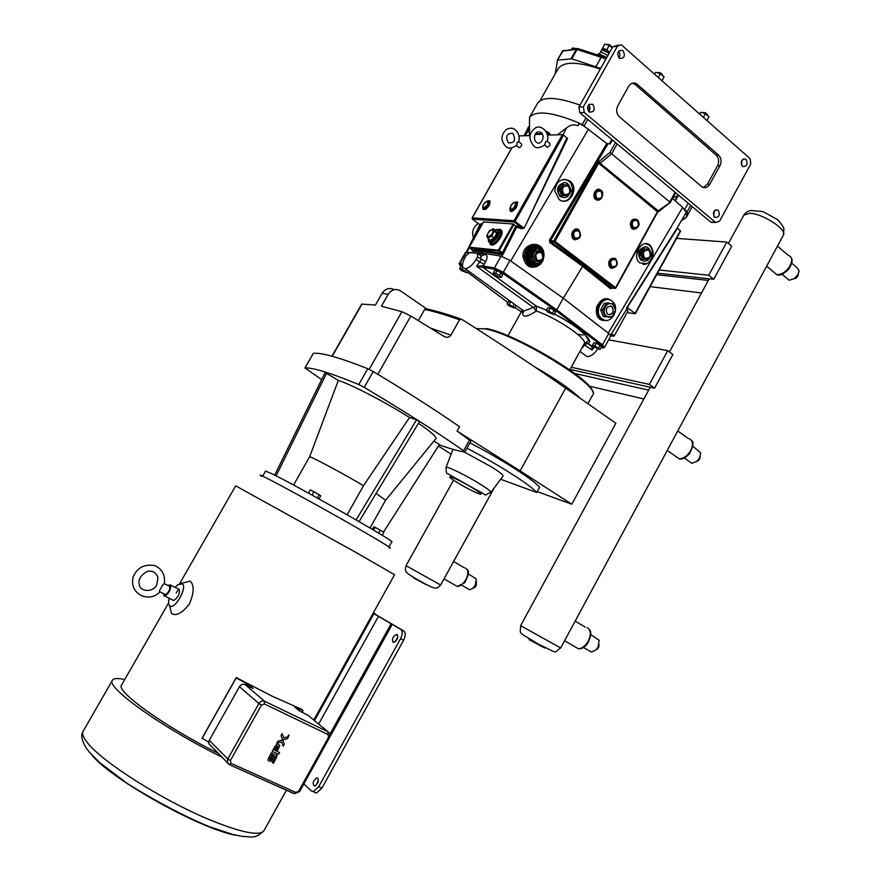 <?xml version="1.0" encoding="UTF-8"?>
<svg xmlns="http://www.w3.org/2000/svg" width="881" height="881" viewBox="0 0 881 881"><rect width="100%" height="100%" fill="white"/><g stroke="black" fill="none" stroke-linecap="round" stroke-linejoin="round"><path stroke-width="1.32" d="M288.66 735.932L289.034 735.239L288.66 735.932M288.12 735.69L288.836 734.996M288.88 734.908L288.274 736.009L288.88 734.908M288.274 736.009L289.122 735.195M283.781 737.893L288.505 736.615L287.382 738.63L282.008 740.073L282.658 739.897L281.017 735.635L282.14 733.62L283.781 737.893L288.505 736.615L287.382 738.63L282.669 739.908L284.299 744.159L283.175 746.174L281.535 741.912L283.175 746.174L284.299 744.159L281.017 735.635L282.151 733.62L283.363 736.78M277.922 741.185L282.008 740.073L277.922 741.185L276.799 743.201L277.922 741.185M276.799 743.201L278.033 742.87L276.799 743.201M278.033 742.87L281.535 741.912M278.429 744.379L279.784 745.568L278.429 744.368M277.823 744.181L277.185 744.137L277.823 744.181M277.086 744.137L275.07 746.284L277.086 744.137M272.218 751.405L275.07 746.284L272.218 751.405L278.561 754.334L272.218 751.405M279.574 752.506L278.561 754.334L279.574 752.506L277.052 751.339L279.574 752.506M274.52 750.172L277.052 751.339L274.52 750.172L276.887 745.932L278.121 746.493L276.348 749.676L278.121 746.493M276.469 749.731L277.636 750.271L279.784 745.568M275.83 754.621L277.218 755.711L275.83 754.621M274.564 754.301L273.451 754.995L274.564 754.301M273.451 754.995L272.879 755.832L273.451 754.995M270.698 759.741L272.879 755.832L270.698 759.741L269.509 759.202L270.698 759.741M269.509 759.202L272.736 753.431L269.509 759.202M272.736 753.431L271.403 752.815L272.736 753.42M271.403 752.815L268.793 757.495L271.403 752.815M268.793 757.495L267.967 760.149L269.134 761.195L267.956 760.149L268.793 757.495M269.134 761.195L271.557 760.997L274.398 756.118L275.632 756.691L272.317 762.627L275.632 756.691M272.317 762.627L273.584 763.21L272.317 762.627M273.584 763.21L277.218 755.711M545.053 144.671C539.855 148.184 536.1 148.625 533.809 146.004C528.104 138.934 528.732 132.844 535.703 127.745C542.035 124.276 550.438 134.077 547.09 141.114L545.46 141.83L544.965 144.77M516.828 145.2C511.751 148.592 508.095 149.01 505.87 146.477C500.617 140.894 500.705 135.278 506.135 129.606C509.394 127.877 512.224 127.767 514.614 129.265C518.491 132.205 519.889 136.357 518.81 141.72L517.202 142.414L516.74 145.288M459.541 319.803L450.94 335.099C449.024 337.5 446.7 337.93 443.958 336.388L410.832 316.037L401.912 311.687L381.44 306.203L388.202 294.32C391.638 289.42 395.767 288.285 400.591 290.906L426.602 308.868L424.675 309.418C434.179 311.434 445.797 314.891 459.541 319.803L461.864 319.385C499.857 343.414 534.459 366.342 565.657 388.158L520.12 470.883L457.096 431.084L470.917 441.139L464.893 451.975M469.617 439.861L463.56 450.742C437.306 432.329 404.192 411.196 364.227 387.365L373.203 371.518C406.582 391.549 435.357 409.94 459.541 426.69L457.096 431.084M424.675 309.418L418.354 320.607M394.181 289.684C389.435 287.327 385.426 288.516 382.156 293.252L375.438 305.035L361.695 304.088M464.188 451.964L492.468 467.459C499.703 472.139 503.238 475.013 503.084 476.092L502.996 476.203M469.958 442.868C501.278 459.067 534.282 480.222 539.568 487.259L536.705 492.49C531.353 485.574 498.294 464.474 466.974 448.231M438.419 446.05L451.138 454.167M500.683 479.275L536.705 492.49M537.201 491.587L571.769 504.218L520.12 470.883M318.977 498.932L320.75 495.816L319.131 494.715L317.27 497.996M311.984 495.067L313.878 491.73L319.131 494.715M308.427 493.118L310.277 489.858L313.878 491.73M382.2 535.296L383.863 532.322L380.174 530.131L378.533 533.071M373.588 530.109L375.13 527.356L380.174 530.131M372.344 529.371L373.786 526.794L375.13 527.356M383.488 532.102L439.41 444.498L433.948 441.04M347.147 514.768L363.501 485.684L409.544 417.517L416.57 419.83L419.433 421.658L359.063 521.618M356.111 519.911L416.57 419.83M463.56 450.742L464.606 452.03C458.142 450.984 449.662 448.594 439.179 444.861M373.203 371.518L367.762 368.721L358.787 384.534L364.227 387.365M358.787 384.534C330.584 372.949 312.667 367.432 305.024 367.994L313.295 353.424M321.664 379.612L305.024 367.994M418.442 423.309C430.534 431.547 436.392 436.624 435.996 438.54L435.732 438.859M274.685 475.134L325.133 372.553L338.304 380.405C351.431 384.523 385.537 402.254 409.544 417.517M370.042 528.005L385.548 500.298L376.121 493.382M338.304 380.405L309.716 456.6L293.549 485.035M326.664 373.026L276.105 475.861M388.939 546.914L391.77 541.837C398.201 543.28 296.831 485.662 271.634 473.615L265.533 471.104M363.501 485.684C344.889 474.639 319.506 460.917 309.716 456.6M367.762 368.721C339.394 357.51 321.268 352.389 313.405 353.358M534.778 366.959C555.625 378.83 570.745 389.27 580.15 398.278M571.769 504.218L615.885 423.254L565.657 388.158M373.115 613.264L400.822 629.375C402.793 631.148 402.683 634.265 400.525 638.725L318.735 786.7L313.284 791.567L311.445 790.984L303.857 783.947M400.525 638.725L403.542 640.344C405.7 635.895 405.8 632.778 403.828 631.005L376.451 615.015L373.522 612.537M314.605 792.415L316.455 792.999L321.906 788.143L318.735 786.7M317.821 778.121C318.911 781.447 317.81 784.123 314.539 786.116C312.127 783.672 312.909 780.907 316.874 777.824L317.821 778.121M393.025 642.172C391.77 639.011 392.904 636.445 396.428 634.463C398.752 636.919 397.871 639.551 393.785 642.348L393.025 642.172M124.728 679.515C117.558 677.974 113.418 678.282 112.316 680.44C105.841 687.444 164.262 728.994 222.265 757.208M208.643 742.165L202.123 738.08L236.24 677.588L272.361 696.298L300.828 708.919L303.097 710.416L295.697 707.806M248.794 684.757L253.155 688.468L245.039 684.537L248.794 684.757L236.185 677.963L201.98 738.586M308.24 715.504L299.375 710.835L294.783 707.047M327.963 734.49L328.569 737.21L298.615 791.27L295.84 792.448L231.053 763.364L230.37 760.567L261.481 705.086L264.355 703.963L327.963 734.49L328.15 731.847L264.641 701.287L245.039 684.537C242.826 683.755 240.965 684.471 239.456 686.684L209.238 740.315L208.731 743.52L210.57 745.744M163.04 584.488L159.439 590.766L159.78 591.823C150.662 603.111 128.384 595.281 133.262 576.637C137.392 567.474 144.66 563.807 155.056 565.646C162.291 569.258 165.397 575.293 164.362 583.751L163.04 584.488L159.439 590.766M176.2 593.012L178.59 589.114M181.057 583.409L190.197 581.097C194.36 585.149 194.117 592.737 189.459 603.881C182.136 613.264 176.134 616.447 171.465 613.429L170.154 608.044M174.956 587.462L177.808 584.72L182.279 583.839C187.807 587.264 174.471 610.588 169.703 605.82L169.593 605.721C168.37 604.399 168.26 601.91 169.24 598.232M164.362 583.773L169.57 586.228C170.22 589.455 168.866 592.263 165.518 594.653L164.582 594.179M167.819 585.535L170.363 584.852C171.222 589.158 169.427 592.902 164.956 596.085L164.031 595.875L163.514 593.64M170.694 585.292L179.14 589.323C180.043 593.64 178.259 597.373 173.777 600.523L172.522 599.895M303.097 710.416L302.117 712.167M318.437 780.103L316.114 785.268M397.915 636.754L395.305 641.676M235.69 485.838L353.688 551.176L394.567 574.687L313.757 720.03M121.655 684.878L121.457 685.231C115.852 691.552 166.828 727.959 218.444 753.343M373.918 613.694L314.473 720.625M403.542 640.344L321.906 788.143M261.481 476.291C249.962 468.472 311.467 501.597 357.279 528.016C383.675 543.28 394.27 549.865 389.061 547.784M676.608 238.366L726.77 242.077L708.731 275.257L659.263 270.004M572.771 259.168L573.322 258.188M577.661 261.349L575.458 261.117M708.731 275.257L713.742 279.299L657.545 273.154M582.616 264.961L580.403 264.718M726.77 242.077L731.726 246.195L713.742 279.299M627.096 312.568L635.289 313.757L680.595 231.108L677.159 227.926L626.545 307.954L626.765 309.088L627.922 308.493L626.545 307.954M571.24 367.245L649.374 384.413L667.743 350.638L608.639 339.813M583.013 335.121L577.429 334.097M597.659 348.997C594.323 354.019 590.788 356.541 587.076 356.585L584.312 354.591M667.743 350.638L672.886 354.514L654.572 388.213L649.374 384.413M570.051 369.414L654.572 388.213M465.377 252.627L481.511 252.924L501.047 256.162L509.967 260.413L563.223 298.207L609.212 333.866L610.709 336.057L604.509 347.345M593.805 346.894L600.005 349.46L594.895 345.737L592.461 345.264L593.805 346.894M594.895 345.737L596.316 343.15L593.882 342.698L592.461 345.264M596.316 343.15L600.093 345.253L598.673 347.841M600.093 345.253L601.426 346.883L600.005 349.46M508.59 305.652L514.46 308.064L509.24 304.308L507.06 303.956L508.59 305.652M509.24 304.308L510.65 301.787L508.469 301.434L507.06 303.956M510.65 301.787L512.5 302.811M514.24 304.066L512.951 306.368M515.11 304.694L515.87 305.542L514.46 308.064M547.839 312.127L554.083 314.671L548.72 310.762L546.352 310.376L547.839 312.127M548.72 310.762L550.196 308.119L547.806 307.733L546.352 310.376M550.196 308.119L554.072 310.277L552.596 312.92M554.072 310.277L555.548 312.039L554.083 314.671M461.325 270.489L467.216 272.879L461.743 268.936L459.64 268.661L461.325 270.489M462.536 266.26L461.093 266.084L459.64 268.661M462.778 267.097L461.743 268.936M466.39 269.564L465.553 271.051M468.307 270.941L467.216 272.879M494.968 274.927L498.899 277.119L501.201 277.427L499.549 275.533L495.585 273.33L493.305 273.033L494.968 274.927M495.585 273.33L497.093 270.643L494.803 270.357L493.305 273.033M497.093 270.643L501.058 272.846L499.549 275.533M501.058 272.846L502.699 274.74L501.201 277.427M555.823 310.564L556.77 309.848L503.326 272.251L502.434 273.033L555.823 310.564L601.525 345.517C603.639 347.224 603.87 348.017 602.219 347.896L600.963 347.709M509.967 260.413L503.326 272.251L494.406 267.978L483.217 265.974L483.35 267.207L494.593 269.267L502.434 273.033L555.856 310.564L601.525 345.517M478.163 253.849L480.641 255.677L481.092 259.488L479.671 262.009L484.264 264.256L482.634 265.853L483.405 267.251M482.634 265.853L476.544 266.26L494.593 269.267M583.817 344.427L591.999 350.076L592.55 346.508L591.724 346.475L591.999 350.076L594.19 347.103M592.847 346.552L587.55 343.37L584.4 343.138M476.092 259.399L477.513 256.878L477.469 253.343L469.782 252.506L466.137 255.589L464.739 258.078C461.589 264.355 461.732 267.89 465.146 268.661C468.89 268.22 472.535 265.126 476.092 259.399L479.671 262.009L476.544 266.26L533.534 307.623L536.342 311.048L536.452 306.214L523.876 311.015L521.794 309.506M481.511 252.924L479.804 255.061M563.223 298.207L556.77 309.848L602.505 344.867L601.558 345.517C605.346 349.03 602.967 347.555 604.487 347.378L602.505 344.867L608.749 333.503M483.074 267.185L482.513 266.756M580.205 398.322C570.789 389.292 555.625 378.819 534.712 366.903M522.785 310.773C521.464 317.799 525.979 317.887 536.342 311.048C557.155 317.931 588.618 339.614 584.169 343.788L569.456 370.494M581.24 349.107L584.72 344.79L587.55 343.37C595.864 342.103 577.837 325.849 554.446 314.021M481.345 256.063L485.156 254.389L477.987 253.596M509.35 259.994L563.3 298.219L609.212 333.866M547.266 134.11L549.81 134.033L549.876 133.405L547.068 133.494M545.868 131.093L549.876 133.405M610.753 335.749L613.639 336.267L614.398 335.694L628.076 310.795L626.468 309.572M483.559 221.968L513.238 223.961L516.684 227.133L521.332 228.686L524.173 228.179L567.639 138.317L566.868 137.877L524.173 228.179M500.804 229.996C505.463 231.483 496.895 245.667 491.708 245.083L490.199 244.4M685.044 214.391L687.4 212.916L686.277 212.409L677.148 227.937M686.277 212.409L682.654 207.398L672.533 198.423M680.352 230.723L635.025 313.416L627.922 308.031M604.377 320.122L600.137 318.36C593.365 312.865 600.016 297.426 608.231 299.584M602.064 318.955C610.786 326.047 621.094 307.943 612.185 301.236C603.716 293.582 592.726 311.577 601.624 318.603L602.064 318.955M563.3 298.219L583.222 265.401L550.735 241.746L549.865 242.484L582.297 266.095L610.423 288.649L612.295 288.131M647.017 263.694L639.771 262.901C631.347 256.569 641.599 238.244 649.793 244.962C655.001 251.702 654.076 257.946 647.017 263.694M611.877 288.076L610.423 288.649M615.511 142.557L609.982 152.457L597.318 162.952L598.595 163.26L657.733 212.002L615.786 288.131L614.729 288.45L553.951 242.022L555.019 241.35L553.786 240.942L553.94 242.011L550.724 241.735L553.951 242.022L614.718 288.439L615.566 287.658L614.729 288.45L611.392 288.01L583.222 265.401L550.735 241.746L550.548 240.656L549.469 240.117L549.865 242.484M612.427 139.98L610.214 143.944L606.789 143.504L584.037 126.115L579.246 123.593L578.068 125.763L579.125 123.032C552.332 111.942 535.791 110.081 529.503 117.459L529.481 135.476L528.633 126.666L524.129 135.751M598.023 162.721L600.126 163.249L658.25 210.856L658.614 211.671L657.667 212.112M533.192 266.712L527.906 264.641L524.239 256.834C524.856 249.114 528.633 245.215 535.549 245.138M540.328 247.021C543.863 248.871 544.722 253.508 542.883 260.908C538.159 267.229 533.765 268.672 529.701 265.236L529.69 265.236C539.007 272.78 549.81 254.246 540.328 247.021C531.298 238.817 519.702 257.186 529.151 264.785L533.28 266.745M554.766 190.957C556.252 181.178 561.087 177.764 569.28 180.693C580.172 187.235 569.456 207.266 559.182 199.547L554.766 190.957M482.215 253.034L482.733 250.292L472.084 249.929L472.359 251.14L482.975 251.526L501.862 254.62L502.842 254.224L502.115 253.21L501.862 254.62M513.238 223.961L498.393 250.193L469.375 247.209L471.985 249.852M498.393 250.193L501.696 253.398L482.733 250.292M501.785 256.316L503.569 253.254L502.115 253.21M566.868 137.877L563.576 135.178L515.099 221.395L514.008 220.713L514.284 222.023L521.596 227.573L514.317 222.045L515.099 221.395L523.699 227.926L521.596 227.573L521.332 228.686M479.33 224.292L480.112 224.391M482.502 223.697L480.211 224.181M479.947 224.402L475.145 234.379M475.993 232.683L480.266 224.071M478.339 223.554C473.24 226.78 471.61 231.527 473.46 237.782M479.429 224.369L472.425 219.149L472.15 218.191M472.282 218.995L514.317 222.034L472.403 219.127L472.128 217.981L511.729 148.019M563.576 135.178L562.408 134.661L514.008 220.713L472.282 217.893L511.85 147.997M519.173 135.894L529.922 135.586M549.81 134.033L547.96 135.068L562.408 134.661M484.231 209.623L489.098 205.537L489.748 201.551M511.509 211.176C515.583 209.458 517.499 206.705 517.246 202.894M547.057 141.191L549.755 143.372C550.526 144.726 549.755 146.037 547.464 147.314L546.947 146.94M518.777 141.786L521.442 143.911C522.147 145.222 521.398 146.499 519.228 147.744L518.744 147.402M670.133 202.267L658.25 210.856L659.065 211.077M609.982 152.457L669.758 202.013L675.088 192.322M573.806 230.172C571.395 232.705 571.152 235.403 573.091 238.266M611.007 258.662C608.397 261.15 608.077 263.882 610.048 266.844M595.82 190.571C593.42 193.247 593.276 196 595.391 198.831M632.503 219.666C629.915 222.287 629.684 225.062 631.831 227.992M644.573 248.96L641.775 254.047L640.3 253.904L643.097 248.827L649.407 249.147L643.097 248.827M641.775 254.047L643.824 259.3L642.348 259.157L640.3 253.904M643.824 259.3L648.647 259.477L651.433 254.4L649.407 249.147M648.592 259.466C646.434 261.426 644.22 261.679 641.963 260.236L641.808 260.126C635.719 255.754 642.271 243.244 648.207 247.88L650.795 252.462M650.409 256.492L648.746 259.311M643.791 261.062L640.751 260.016C636.776 253.089 638.296 248.75 645.321 246.988M648.989 250.314C651.477 256.052 650.035 258.662 644.672 258.166C642.172 252.429 643.615 249.808 648.989 250.314M571.108 190.571L568.873 184.999L563.697 184.68L562.276 184.647L559.336 189.9L561.582 195.45L568.179 195.813L571.108 190.571M563.697 184.68L560.757 189.944L559.336 189.9M561.582 195.45L568.179 195.813M560.757 189.944L563.003 195.505M570.646 189.195L567.705 183.744C561.274 178.821 554.479 191.739 561.032 196.452L561.219 196.595C565.558 198.699 568.652 197.102 570.492 191.816M563.631 197.586L560.008 196.408C555.691 189.426 557.122 184.889 564.28 182.785M568.421 186.199C562.64 185.528 561.131 188.237 563.873 194.327C569.633 194.976 571.152 192.278 568.421 186.199M601.36 311.665L602.736 315.057L600.754 310.189L602.703 310.497L605.28 316.841L603.331 316.532L602.736 315.057M603.441 304.848L601.591 308.196L604.245 303.394L606.194 303.681L602.747 309.947L600.798 309.649L601.591 308.196M609.256 303.218L606.051 303.152M603.331 316.532L612.053 316.929L615.522 310.145L612.614 303.527M602.747 309.947L602.703 310.497M602.868 315.398L601.128 311.103M601.283 308.768L603.672 304.419M605.809 303.152L608.187 302.954M612.901 304.639C607.207 299.936 600.523 312.061 606.557 316.18C612.262 320.827 618.891 308.768 612.901 304.639M611.877 306.5C606.602 306.015 605.115 308.581 607.405 314.176L607.582 314.319C612.879 314.77 614.354 312.204 612.009 306.61L611.877 306.5M608.892 314.902C613.286 313.647 614.266 310.872 611.843 306.588L610.357 305.883M489.979 242.561L491.543 243.574C496.366 244.081 503.899 230.745 499.042 230.337M496.278 230.337L495.684 230.547L496.796 233.146L497.49 233.179L495.816 230.602M491.609 236.097L494.307 231.285L493.206 228.697L489.418 230.888L486.719 235.668L487.81 238.277L491.609 236.097L494.527 238.443L497.49 233.179M487.81 238.277L490.365 240.821L494.527 238.443M494.307 231.285L496.796 233.146L494.087 237.947L490.288 240.117M493.206 228.697L495.684 230.547M492.325 229.478C488.063 231.758 486.642 234.269 488.063 237.022C492.347 234.742 493.767 232.232 492.325 229.478M488.933 241.978L491.014 244.566C496.697 245.149 505.386 229.368 499.428 229.313L498.128 229.478M534.459 265.831L529.944 264.003C523.27 258.761 528.204 244.83 536.232 246.228M540.141 251.426L534.679 250.722L531.706 256.03L532.41 256.074L535.13 251.228L539.921 251.404M531.706 256.03L534.007 261.525L534.514 261.084L532.41 256.074L534.26 256.272L536.364 261.294L534.514 261.084M534.007 261.525L539.194 261.393M536.364 261.294L541.165 261.448L543.863 256.602L541.782 251.592M536.97 251.415L534.26 256.272M541.441 252.649C535.978 252.164 534.558 254.708 537.168 260.28C542.619 260.765 544.04 258.21 541.441 252.649M563.289 201.055C572.198 201.485 575.998 185.506 568.124 180.671L564.303 179.295M643.053 264.366C651.599 265.478 656.092 249.554 648.548 244.863L645.795 243.696M563.025 134.837L566.472 128.009C569.996 124.893 573.861 124.155 578.068 125.763M685.231 210.152L687.224 211.638L686.486 217.111L681.762 220.514M566.472 128.009L557.486 134.804M589.907 109.255L587.385 108.132M580.017 105.114C557.089 96.921 542.949 96.282 537.586 103.187L537.278 103.716M672.864 197.807L678.656 195.307M587.803 119.409L584.048 126.115L582.308 124.474L579.246 123.593M588.783 111.645C590.424 109.321 590.347 107.086 588.574 104.949M592.935 104.597C595.38 109.651 594.201 112.151 589.389 112.096L588.915 111.755C586.46 106.722 587.627 104.211 592.417 104.233L592.935 104.597M741.648 165.342L741.835 160.298M746.02 159.461C748.09 164.02 747.033 166.388 742.859 166.564L742.342 166.201C740.26 161.664 741.295 159.285 745.469 159.087L746.02 159.461M619.013 57.915C620.4 55.602 620.246 53.444 618.539 51.45M623.076 50.889C625.477 55.734 624.409 58.278 619.861 58.498L619.09 57.992C616.678 53.168 617.746 50.624 622.272 50.36L623.076 50.889M713.775 216.297L714.172 211.033M718.213 210.383C720.317 215.085 719.182 217.431 714.821 217.42L714.502 217.178C712.388 212.497 713.511 210.152 717.861 210.13L718.213 210.383M589.973 108.132L589.279 108.165L589.83 107.174M587.385 108.011L589.279 108.165M557.827 69.236L558.147 68.674C563.719 61.318 577.76 61.472 600.258 69.114M632.371 83.199L635.278 84.576L716.187 155.122C718.918 158.073 719.359 161.608 717.53 165.738L707.432 184.162L703.324 187.521M718.588 155.111C721.319 158.062 721.77 161.608 719.931 165.738L709.811 184.217C707.707 187.51 705.152 188.435 702.135 187.014L619.453 116.876C616.447 113.726 615.907 109.982 617.845 105.654L628.582 86.448C630.642 83.243 633.219 82.274 636.313 83.541L718.588 155.111L716.187 155.122M750.138 158.712L750.777 163.954L719.579 221.153L715.713 222.541L584.224 112.482L583.376 106.799L617.427 46.208L621.215 44.722L750.138 158.712M713.621 222.221L710.692 222.056L579.786 112.713L578.927 107.053L612.846 46.737L618.418 45.052M578.035 48.609L576.295 49.369L578.454 48.774L602.02 56.428M555.217 73.839L557.563 60.15L571.835 58.807L600.666 68.399M563.102 50.536L562.519 51.054M609.63 52.453L606.877 49.655L609.278 45.383L604.63 44.05L601.613 50.624M606.877 49.655L602.23 48.312M609.278 45.383L612.174 47.937M575.921 48.918L572.507 47.926L571.648 49.435M658.327 77.407L660.409 73.663L655.662 72.275L654.627 74.125M660.409 73.663L664.098 76.944L662.016 80.678M699.569 113.924L700.736 112.25L699.723 114.067M700.736 112.25L705.461 113.682L703.434 117.349M705.461 113.682L708.985 116.81L706.969 120.477M597.814 54.413L598.904 53.829L606.778 57.518M598.364 53.95L601.36 52.078L607.868 55.591M709.216 278.803L708.214 280.643M798.516 273.385L797.79 276.216L796.116 278.132L793.924 278.881M791.799 263.221L796.798 267.472L799.122 270.61L798.065 274.332L794.321 278.605L789.145 280.224L787.03 278.451M599.069 644.606L598.573 647.59L596.173 649.749M590.799 634.672L599.135 640.289L598.078 647.106L596.118 649.793L591.437 652.083L588.739 650.519M476.489 581.79L476.114 585.887L473.868 587.88M468.362 573.949L476.291 578.916L475.255 585.259L472.579 588.53L469.551 589.752L467.833 588.75M650.156 286.633L701.507 292.966M708.346 280.422L656.697 274.685M648.68 390.151L573.102 373.115M588.211 385.9L643.868 398.994M700.23 456.457L699.69 459.1L696.596 461.534M692.873 446.282L700.703 452.79L699.58 457.9L696.904 461.281L691.827 463.307L689.327 461.545M461.038 319.098C447.482 314.264 435.996 310.861 426.602 308.868M377.828 374.304L410.832 316.037M450.94 335.099L430.688 328.184M490.838 492.38L490.904 492.281C490.981 491.411 487.733 488.9 481.18 484.748C467.822 476.269 446.744 465.84 446.061 467.326L445.984 467.558M474.297 489.01C491.158 499.538 472.899 492.314 456.49 482.072C439.542 471.588 457.239 478.372 474.297 489.01M382.156 293.252L388.202 294.32M332.214 356.276L362.124 303.901M401.912 311.687L369.183 369.348M403.828 631.005L400.822 629.375M392.342 624.2L329.736 737.221M286.446 790.158L264.168 830.298C260.269 836.487 241.967 832.93 209.26 819.605C161.774 799.959 100.445 760.766 86.911 742.033C83.243 737.298 81.955 733.774 83.034 731.472L83.321 730.977M91.547 754.676C111.237 779.597 202.024 830.034 236.78 835.408M229.489 764.708L293.924 793.583L295.84 792.448M298.615 791.27L299.661 791.534L294.43 793.737L229.159 764.554L208.731 743.52M329.351 737.276L329.758 733.653L328.15 731.847L307.139 714.59M299.661 791.534L329.56 737.551L328.569 737.21M231.053 763.364L229.644 764.697L227.276 762.274L227.794 758.97L230.37 760.567M261.481 705.086L258.904 703.534C260.457 701.254 262.373 700.505 264.641 701.287L264.355 703.963M239.456 686.684L258.904 703.534L227.794 758.97L209.238 740.315M378.467 616.337L318.647 724.039M391.23 623.561L329.946 734.159M501.047 256.162L494.406 267.978L494.538 269.223L502.456 273.033M602.989 347.896L602.219 347.896M593.607 346.662L592.241 346.464M484.264 264.256L485.684 261.734C487.689 257.67 487.512 255.215 485.156 254.389M521.31 311.83L514.856 307.348M462.558 263.826L459.816 263.683L460.069 264.939L462.448 265.071M460.576 266.987L460.069 264.939M475.971 232.716L466.225 252.351L459.816 263.683L459.012 263.904L459.981 264.873L462.448 265.005M507.885 302.491L467.558 272.273M476.313 328.569L484.781 328.855C515.914 333.646 602.989 387.431 592.66 395.084L587.924 403.718M592.572 391.902C593.331 380.129 513.964 332.82 485.872 328.525M546.462 310.167L536.331 306.103L482.524 267.02L536.221 306.092L546.44 310.211M477.513 256.878L485.684 261.734M535.13 134.463L542.421 134.253M542.068 133.637L535.494 133.835M611.073 334.373L613.628 336.256L611.073 334.362M530.208 260.446L531.199 261.15M533.335 263.518L532.003 262.527M498.547 250.072L499.318 250.435L514.008 224.325M469.375 247.88L498.547 251.063L499.318 250.435L502.456 252.759L515.958 225.8M469.375 247.076L483.625 221.847M608.253 333.073L682.654 207.398M626.688 309.209L627.966 308.064M627.063 307.788L677.401 228.311M612.295 301.335C606.062 296.39 600.831 298.34 596.602 307.172C595.424 316.863 598.794 321.268 606.712 320.398M597.318 162.952L553.786 240.942L550.548 240.656L607.901 143.988M606.789 143.504L549.469 240.117M657.534 211.495L615.566 287.658L555.019 241.35L598.595 163.26M543.775 252.858C541.716 239.291 521.904 243.013 523.017 256.856C525.957 267.714 531.871 270.093 540.747 264.025M510.749 260.919L588.486 129.155M472.194 250.017L472.359 251.14M503.569 253.254L516.684 227.133M516.321 225.866L521.607 227.584L516.31 225.844L516.607 226.813M598.959 161.443L600.126 163.249L611.634 153.878L617.174 143.944M614.398 335.694L611.557 333.591M494.968 230.007L496.686 229.611C498.624 230.139 498.69 232.232 496.862 235.888C492.138 242.088 489.351 243.057 488.515 238.795M488.724 241.636L490.288 242.638C492.875 242.341 495.375 240.249 497.809 236.339C499.846 232.276 499.78 229.952 497.611 229.368M489.968 239.885L490.365 240.821M543.797 256.745C541.584 265.258 537.036 267.967 530.164 264.862C524.823 258.629 525.219 252.616 531.331 246.823C538.776 244.356 542.949 247.583 543.83 256.481M543.302 257.814C540.901 264.74 536.859 266.822 531.166 264.047C522.488 258.122 531.882 241.361 540.064 248.112L543.522 255.545M543.654 255.964L540.042 247.693C531.772 240.81 521.805 257.307 530.208 264.025L530.692 264.421C536.925 267.35 541.198 264.983 543.533 257.329M539.712 249.081L539.579 248.982C532.289 242.969 523.92 257.902 531.65 263.177L538.038 263.76M540.813 261.437C538.489 263.595 536.089 263.86 533.6 262.252C527.036 257.77 534.139 245.083 540.339 250.193L541.661 251.581M543.092 254.422L540.295 249.477C533.666 243.971 525.693 257.208 532.432 262.582L532.807 262.879C536.87 265.093 540.119 263.882 542.564 259.223M535.494 263.959L531.75 262.505C527.521 254.917 529.283 250.182 537.025 248.299M539.932 250.92L534.679 250.722M483.581 208.026L487.545 204.689C491.543 196.034 479.374 206.286 483.581 208.026M483.548 208.257L487.722 204.744L487.634 201.022L486.356 201.419C483.713 203.478 482.524 205.592 482.788 207.762L483.548 208.257M482.711 207.564L483.757 209.524L488.834 205.262C490.177 202.586 490.144 201.077 488.724 200.747L487.303 201.154M510.848 209.524L510.705 205.868C516.618 197.025 517.103 208.279 510.848 209.524M510.804 209.766L509.967 209.215L510.65 205.912L513.579 202.751L515.011 202.3C516.519 204.932 515.121 207.42 510.804 209.766M514.603 202.443L516.123 202.013C517.962 205.218 516.266 208.235 511.024 211.077L510 210.405L509.879 208.951M633.395 227.485C631.17 222.364 632.448 220.063 637.227 220.558C639.441 225.679 638.163 227.981 633.395 227.485M633.241 227.672C630.906 222.276 632.25 219.843 637.271 220.382C639.606 225.756 638.262 228.19 633.241 227.672M632.283 228.41C629.441 221.869 631.06 218.917 637.161 219.567C640.002 226.098 638.373 229.038 632.283 228.41M597.01 198.335C594.686 193.082 595.985 190.737 600.919 191.309C603.232 196.551 601.932 198.897 597.01 198.335M596.844 198.522C594.4 192.983 595.776 190.516 600.974 191.122C603.408 196.65 602.031 199.117 596.844 198.522M595.886 199.293C592.913 192.576 594.587 189.58 600.886 190.318C603.837 197.014 602.175 200.009 595.886 199.293M611.81 266.569C609.553 261.492 610.83 259.179 615.665 259.609C617.922 264.674 616.634 266.998 611.81 266.569M611.667 266.756C609.278 261.404 610.632 258.959 615.709 259.41C618.088 264.752 616.744 267.196 611.667 266.756M610.698 267.483C607.813 260.996 609.443 258.023 615.621 258.585C618.506 265.049 616.865 268.022 610.698 267.483M574.908 238.024C572.551 232.815 573.861 230.459 578.85 230.954C581.207 236.152 579.896 238.52 574.908 238.024M574.753 238.211C572.265 232.727 573.652 230.238 578.905 230.756C581.383 236.24 580.006 238.729 574.753 238.211M573.795 238.971C570.778 232.309 572.452 229.291 578.828 229.93C581.845 236.571 580.161 239.588 573.795 238.971M466.919 252.373L469.243 247.748M471.842 242.583L481.312 223.697M525.483 135.718L528.677 129.342M674.934 200.56L677.709 195.505M582.308 124.474L585.997 117.9M687.224 211.638L690.682 205.35M675.386 200.956L678.491 195.296M684.724 209.502L688.16 203.247M719.931 165.738L717.53 165.738M637.591 84.4L635.278 84.576M709.811 184.217L707.432 184.162M617.427 46.208L612.846 46.737M583.376 106.799L578.927 107.053M584.224 112.482L579.786 112.713M715.427 222.331L710.692 222.056M571.835 58.807L577.11 49.49L601.15 57.309L602.483 56.582L606.524 57.97M557.299 60.249L562.441 51.131L576.295 49.369L571.031 58.686M557.563 60.15L562.761 50.977L576.769 48.818M595.853 66.714L601.15 57.309L605.963 58.972M601.745 50.393L602.56 49.942L609.057 53.466M601.701 50.481L602.604 49.314L609.41 52.849M494.219 487.887L440.632 584.984L406.042 565.679L453.539 480.178M743.784 215.206L749.61 213.279C762.461 213.345 787.801 229.853 783.352 235.205L560.69 647.953L520.638 625.686L650.255 387.244M529.04 639.628L544.777 648.02L529.04 639.628M777.449 246.151L788.275 255.369C792.085 256.668 792.702 260.093 790.114 265.666C786.215 271.822 781.755 274.806 776.723 274.597L773.573 271.965M587.253 627.602C590.898 630.168 591.228 634.683 588.255 641.181C585.425 646.004 582.11 648.515 578.299 648.724L574.28 646.401M414.059 578.222L425.986 584.588L414.059 578.222M465.774 568.223C468.505 570.238 468.516 574.049 465.829 579.654C463.208 584.037 460.367 586.294 457.272 586.46L454.717 584.984M688.964 438.628C692.973 440.357 693.556 444.332 690.726 450.554C687.411 456.017 683.524 458.759 679.086 458.77L675.364 456.149M536.155 142.039C532.531 138.57 535.009 129.386 541.077 132.546C545.901 135.949 541 146.224 536.386 142.237L536.155 142.039M508.15 142.634C505.276 136.192 506.839 133.119 512.852 133.405C516.079 140.068 514.592 143.218 508.414 142.854L508.15 142.634M452.999 449.343L446.061 467.326C446.138 472.062 446.601 474.143 447.427 473.571L475.134 489.175C490.948 497.093 481.742 495.75 490.904 492.281L503.084 476.092M385.548 500.298L435.996 438.54M265.555 471.06L262.637 476.18M313.295 353.402L304.925 368.027M361.717 304.055L331.939 356.199M316.455 792.999L313.284 791.567M263.981 830.662C254.961 839.769 251.272 836.322 242.859 836.476L232.826 834.483L208.731 826.51C181.794 815.002 154.428 800.51 126.644 783.044L99.619 762.561L89.3 752.099L85.82 747.429C81.625 739.985 80.7 734.666 83.034 731.472L112.316 680.44M156.741 584.94L157.985 577.484C156.256 573.19 153.547 571.108 149.869 571.251C148.691 569.6 137.062 576.174 139.209 584.224C139.638 591.625 152.743 593.089 156.741 584.94M169.593 605.721L171.465 613.429M159.802 591.768L165.518 594.653M164.956 596.085L173.777 600.523M318.03 778.352L316.874 777.824M397.628 635.113L396.428 634.463M121.457 685.231L168.59 602.967M179.636 583.685L235.701 485.827M592.528 346.508L591.735 346.475M584.654 343.083L587.429 343.348L591.724 346.475M465.399 252.594L459.012 263.904M522.147 310.332L507.599 336.421M465.146 268.661L523.876 311.015L523.435 312.226C522.962 313.03 522.84 312.436 523.072 310.431M584.235 343.678L588.431 340.705C586.294 333.833 574.952 324.946 554.424 314.054M579.951 351.453L587.076 356.585M472.271 250.105L482.799 250.336L501.696 253.409L498.514 251.041L469.485 248.024L469.287 247.098L483.537 221.869M610.533 335.243L626.765 309.088M604.476 320.144L601.624 318.603M583.211 265.401L611.799 288.065M658.636 211.616L670.309 202.443L675.639 192.785M516.464 145.585L519.173 147.733M547.409 147.314L544.656 145.101M641.963 260.236L640.894 260.137M560.206 196.562L561.219 196.595M497.512 229.368L494.836 229.919M488.371 238.696C488.184 241.372 488.823 242.693 490.288 242.638L491.543 243.574M491.708 245.083L491.014 244.566M529.944 264.003L530.703 264.421C535.296 268.43 539.601 265.996 543.632 257.109M543.72 256.151L540.339 247.924M535.384 263.981L532.829 262.879C536.276 265.633 539.624 264.212 542.894 258.618M543.247 254.818L540.549 249.675M486.356 201.419C483.713 203.434 482.524 205.548 482.788 207.762L482.832 208.929C484.341 210.504 486.444 209.37 489.142 205.526C490.321 201.826 490.321 200.262 489.153 200.835M516.607 202.123C518.149 201.154 517.929 203.126 515.958 208.026C512.533 211.726 510.551 212.519 510 210.405L510.65 205.89L513.579 202.751M568.124 180.671L569.28 180.693M648.548 244.863L649.793 244.962M638.901 222.794C640.74 226.087 633.351 232.188 631.225 227.551C629.838 220.889 631.798 218.202 637.084 219.49L638.615 221.66M600.809 190.23C604.641 191.441 602.241 201.683 596.822 199.987C590.843 198.533 595.49 185.495 600.809 190.23M615.533 258.496C618.583 263.65 617.438 266.899 612.119 268.253C607.692 268.826 606.502 256.492 615.533 258.496M578.751 229.842C581.912 235.194 580.722 238.509 575.183 239.753C568.752 239.423 573.135 224.919 578.751 229.842M682.015 220.107L686.068 217.717M609.344 143.966L611.832 139.495M692.224 206.639L686.728 216.66M529.503 117.459L537.586 103.187M592.417 104.233L589.158 104.421M745.469 159.087L743.146 159.087M622.272 50.36L619.299 50.691M717.861 210.13L715.394 210.019M558.147 68.674L539.976 100.786M636.313 83.541L634.001 83.717M715.713 222.541L710.978 222.276M563.466 50.294L557.255 60.315M597.505 54.963L597.847 54.358M600.611 52.408L601.503 49.909M612.031 47.805C610.951 45.041 608.969 43.929 606.084 44.468M577.231 48.587L573.894 48.334M663.008 75.964C661.917 73.222 659.924 72.121 657.028 72.671M707.872 115.829C706.815 113.109 704.833 112.041 701.948 112.614M550.57 305.487L550.019 306.478M783.473 234.985L783.903 228.653C783.209 227.012 783.55 226.604 777.747 219.732L762.957 211.583L751.141 210.515C748.211 210.856 745.789 212.365 743.872 215.041L728.422 243.453M708.291 280.499L669.461 351.926M560.69 647.964C552.717 652.81 560.426 654.594 539.106 644.496C515.594 630.245 520.814 635.135 520.638 625.686M791.215 257.615C791.722 258.331 793.968 261.316 788.484 269.421C783.297 274.321 779.377 276.05 776.723 274.597L766.646 266.161M796.116 278.132L794.321 278.605M781.998 274.222L789.145 280.224M589.136 629.276C591.867 631.875 591.14 636.941 586.944 644.474C583.894 647.788 581.008 649.209 578.299 648.724L564.556 640.784M597.692 648.79L596.118 649.793M583.497 647.48L591.437 652.083M585.27 627.129L575.15 621.149M607.934 281.81L607.372 282.834M440.632 584.995C438.264 587.451 436.767 588.475 436.161 588.045C434.906 588.034 434.498 589.235 420.876 581.493C407.132 574.027 406.923 572.771 406.042 571.439C405.238 570.998 405.238 569.082 406.042 565.679M466.996 569.302C469.496 570.921 468.703 575.425 464.628 582.793L457.272 586.46L444.024 578.839M474.914 587.363L472.579 588.53M461.842 585.303L469.551 589.752M464.518 567.904L453.583 561.505M691.75 440.786C693.975 441.579 693.27 445.852 689.636 453.605C685.319 458.131 681.806 459.849 679.086 458.77L667.247 450.433M698.479 460.62L696.904 461.281M684.306 457.999L691.827 463.307M688.237 438.485L677.742 430.963"/></g></svg>
